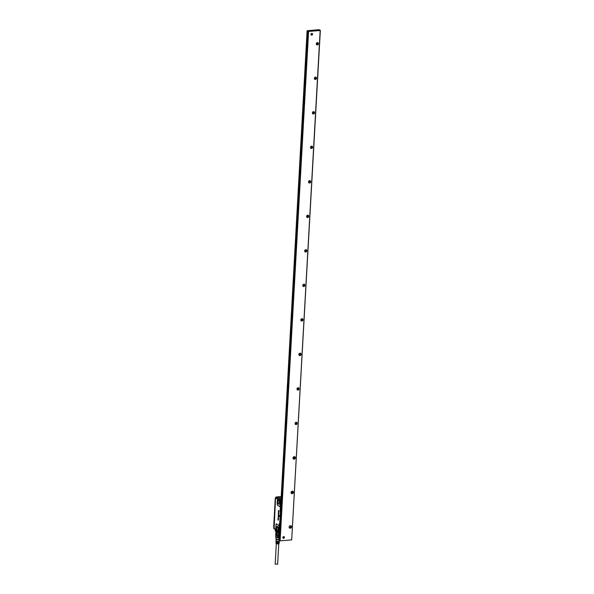 <?xml version="1.0" encoding="UTF-8"?>
<svg xmlns="http://www.w3.org/2000/svg" width="594" height="594" viewBox="0 0 594 594"><rect width="100%" height="100%" fill="white"/><g stroke="black" fill="none" stroke-linecap="round" stroke-linejoin="round"><path stroke-width="0.89" d="M277.502 564.122L275.178 564.144L276.321 543.688M276.373 542.849L277.925 543.421A1.559 0.431 -176.8 0 1 276.678 543.287A1.559 0.431 -176.8 0 1 276.032 542.909L276.032 543.421A1.53 0.423 3.2 0 0 276.67 543.8A1.53 0.423 3.2 0 0 278.237 543.918A1.53 0.423 3.2 0 0 279.083 543.592L279.143 543.079A1.559 0.431 -176.8 0 1 278.571 543.369L278.601 543.027A1.582 0.438 3.2 0 0 279.187 542.738L279.247 542.218A1.611 0.446 -176.8 0 1 278.638 542.522L278.668 542.181A1.634 0.453 3.2 0 0 279.284 541.876L279.343 541.357A1.663 0.46 -176.8 0 1 278.712 541.676L278.742 541.334A1.685 0.468 3.2 0 0 279.388 541.015L279.47 540.28M276.462 541.164L277.881 541.386M276.418 542.01L277.829 542.233M277.925 543.421L277.955 543.087A1.582 0.438 3.2 0 1 276.685 542.946A1.582 0.438 3.2 0 1 276.024 542.56L276.024 542.04A1.611 0.446 -176.8 0 1 276.151 541.876M277.821 542.463L278.022 542.233A1.634 0.453 3.2 0 1 276.707 542.092A1.634 0.453 3.2 0 1 276.024 541.691L276.024 541.171A1.663 0.46 -176.8 0 1 276.143 541.008M277.866 541.602L278.096 541.386A1.685 0.468 3.2 0 1 276.722 541.245A1.685 0.468 3.2 0 1 276.017 540.83L276.01 539.293A1.782 0.49 3.2 0 0 276.017 539.315A1.782 0.49 3.2 0 0 276.752 539.708A1.782 0.49 3.2 0 0 278.846 539.812M278.066 541.728A1.663 0.46 -176.8 0 1 276.715 541.587A1.663 0.46 -176.8 0 1 276.024 541.171M277.992 542.574A1.611 0.446 -176.8 0 1 276.7 542.433A1.611 0.446 -176.8 0 1 276.024 542.04M276.039 538.728A1.908 0.527 3.2 0 0 275.913 538.966A1.908 0.527 3.2 0 0 276.7 539.389A1.908 0.527 3.2 0 0 278.668 539.53M275.995 537.444A2.124 0.587 3.2 0 0 276.113 537.511L276.032 538.914A1.782 0.49 3.2 0 0 276.774 539.359A1.782 0.49 3.2 0 0 278.668 539.493M275.839 534.904A2.265 0.624 3.2 0 0 275.861 534.934L275.698 534.763A2.443 0.676 3.2 0 0 275.698 534.763L275.816 534.875A2.265 0.624 3.2 0 0 275.839 534.904L275.713 537.243A2.265 0.624 3.2 0 0 275.883 537.384L276.113 537.511A2.124 0.587 3.2 0 0 278.757 537.874M277.346 535.313L277.294 535.424A2.265 0.624 3.2 0 0 277.398 535.439L277.272 537.778A2.265 0.624 3.2 0 0 278.222 537.845L278.356 535.513A2.265 0.624 3.2 0 0 278.46 535.513L278.579 532.283A2.443 0.676 3.2 0 1 277.517 532.209L277.346 535.313A2.443 0.676 3.2 0 0 278.408 535.387M277.398 535.439A2.265 0.624 3.2 0 0 278.356 535.513M277.272 537.778L276.128 537.503L276.522 531.741L276.329 535.194A2.265 0.624 -176.8 0 0 277.294 535.424L277.517 532.209M279.47 537.748L278.222 537.845M275.861 534.934A2.265 0.624 3.2 0 0 276.255 535.172M276.01 531.422L275.675 534.734A2.443 0.676 3.2 0 0 276.136 535.023M275.846 531.63A2.443 0.676 3.2 0 0 276.307 531.92M278.89 535.498A2.265 0.624 -176.8 0 1 278.46 535.513L278.653 532.061A2.265 0.624 -176.8 0 1 277.487 531.979M276.522 531.741A2.265 0.624 -176.8 0 1 276.091 531.511M273.745 527.375A1.077 0.928 122 0 0 273.715 527.821M275.393 497.906A1.077 0.928 122 0 0 275.364 498.351M275.416 497.713L277.168 496.948L276.017 497.037L275.416 497.713L275.401 498.99M277.346 496.851L279.522 496.673M277.19 497.044L279.715 496.851M279.915 496.807L279.536 496.666M274.257 528.771L273.708 528.192L274.257 528.771L273.708 528.192L273.767 526.96L273.975 528.719M273.775 526.975L275.215 499.123M276.151 497.275L281.059 496.666L276.091 497.081L275.69 497.779M273.708 528.192L274.309 528.809L273.76 528.237L274.309 528.809L273.775 528.237L275.468 497.742L273.775 528.237L274.317 528.816M278.393 517.567L278.386 517.114M280.754 502.754L280.724 501.054A0.616 0.527 -58 0 1 280.836 500.72M280.687 502.687L280.064 510.84L280.717 502.851M278.17 500.705A2.094 0.906 -94.7 0 0 278.207 503.237A2.094 0.906 -94.7 0 0 279.299 504.172A2.094 0.906 -94.7 0 0 279.655 503.63C279.982 501.581 279.64 500.408 278.623 500.103A2.094 0.906 -94.7 0 0 278.17 500.705M277.665 499.257A1.077 0.468 85.3 0 1 277.947 499.242L280.138 500.334L278.148 499.019M280.175 500.282L280.234 500.861A1.077 0.468 85.3 0 0 279.974 500.504L277.947 499.242M280.294 501.032A1.077 0.468 85.3 0 1 280.39 501.833L280.338 502.702M277.895 497.022L275.772 497.386A0.601 0.52 122 0 0 275.609 497.646A0.624 0.535 -58 0 1 275.772 497.386A0.601 0.52 122 0 0 275.764 497.393A0.624 0.535 -58 0 1 276.151 497.193L278.742 496.933L277.851 497.03L280.932 498.96M281.051 496.792L279.7 496.881L281.007 497.69M279.7 496.881L278.742 496.933L279.7 496.881M279.173 515.28L279.655 516.104L279.091 516.379L279.143 515.28L279.655 516.104M279.618 516.104L279.098 516.379M277.851 519.453L278.007 519.869L278.43 519.468L277.985 519.98L278.029 519.134L278.051 519.847M278.222 519.564L277.985 519.98M278.155 519.408L278.259 520.181M278.155 518.837L278.489 519.215L278.066 518.569L278.556 517.961L278.118 518.621L278.504 519.178M278.282 517.946L278.519 518.525M278.096 518.013L278.556 517.961M278.593 517.092L278.438 517.79L278.141 517.181L278.549 517.032L278.141 517.181M278.631 517.092L278.438 517.79M278.289 517.04L278.289 517.508M278.207 516.513L278.601 516.825M278.282 516.082L278.252 515.674L278.645 515.911M278.23 514.656L278.334 515.228L278.653 514.82L278.527 515.637L278.23 514.656L278.334 515.228M278.593 514.946L278.296 515.458M278.489 514.708L278.527 515.637M278.304 513.572L278.653 514.337M278.631 513.662L278.475 514.582M278.289 512.978L278.853 512.629L278.801 513.743L278.289 512.978M278.853 512.629L278.816 513.506M278.853 511.716L278.861 512.555L278.348 512.058L278.772 512.28L278.905 511.746M278.393 512.021L278.779 512.258M278.876 511.753L278.853 512.525M278.928 510.781L278.92 511.649L278.386 511.293L278.445 510.498L278.824 511.375L278.965 510.773L278.92 511.649M278.824 511.367L278.697 510.699M278.497 510.528L278.489 511.159M277.42 499.985L277.495 504.997M277.212 503.727L277.183 503.705A1.314 0.572 85.3 0 0 277.688 505.331L279.648 506.378L280.153 505.821L280.331 502.799M280.153 505.821L280.338 505.917A1.314 0.572 85.3 0 1 279.715 506.6L279.648 506.378M276.7 526.93L277.495 526.351L278.192 529.855A2.094 0.906 -94.7 0 1 277.829 530.405A2.094 0.906 -94.7 0 1 276.737 529.462A2.094 0.906 -94.7 0 1 276.7 526.93M279.173 526.737L278.95 530.769L278.994 526.685M278.259 531.222L276.225 529.952A1.077 0.468 85.3 0 1 276.143 529.885A1.077 0.468 85.3 0 1 275.972 529.603L278.534 531.207A1.077 0.468 85.3 0 1 278.259 531.222L279.128 531.467M280.064 510.84L280.182 511.315L280.271 510.84M278.623 516.743L278.244 516.201M278.252 515.674L278.653 515.986M275.972 529.603L275.913 529.432A1.077 0.468 85.3 0 1 275.816 528.63L276.032 524.829A1.077 0.468 85.3 0 1 276.173 524.242A1.077 0.468 85.3 0 1 276.559 524.086L278.586 525.356A1.077 0.468 85.3 0 1 279.002 526.484M275.564 497.839L274.124 528.779A0.646 0.557 -58 0 1 273.886 528.281L275.609 497.646A0.624 0.535 -58 0 0 275.564 497.839L273.886 528.281L275.928 529.499M278.764 530.672L278.534 531.207M279.054 531.392L278.95 530.769A1.314 0.572 85.3 0 1 278.757 531.318L278.608 531.125M275.816 528.578L275.794 528.556A1.314 0.572 85.3 0 0 275.906 529.544L276.225 529.952M275.408 531.103A2.911 0.802 3.2 0 0 279.091 531.89L275.764 531.378L275.274 530.969L275.319 529.581L276.7 530.442L274.992 529.209M307.098 30.918L278.816 539.723L307.298 30.903M307.588 30.866L279.284 540.28L307.306 30.688L319.082 29.7L320.337 30.368L291.684 539.894L280.108 540.844L308.59 31.445L320.166 30.494L291.684 539.894M312.088 34.987A0.884 0.757 -58 0 1 311.412 33.561A0.884 0.757 -58 0 1 312.088 34.987M283.954 538.179A0.884 0.757 -58 0 1 283.279 536.746A0.884 0.757 -58 0 1 283.954 538.179M294.691 458.999A1.329 1.143 -58 0 1 293.666 456.853A1.329 1.143 -58 0 1 294.691 458.999M292.76 493.51A1.329 1.143 -58 0 1 291.736 491.364A1.329 1.143 -58 0 1 292.76 493.51M290.83 528.021A1.329 1.143 -58 0 1 289.805 525.876A1.329 1.143 -58 0 1 290.83 528.021M295.626 422.401A1.262 1.084 -58 0 1 296.592 424.428A1.262 1.084 -58 0 1 295.626 422.401M297.557 387.889A1.262 1.084 -58 0 1 298.522 389.916A1.262 1.084 -58 0 1 297.557 387.889M299.48 353.371A1.262 1.084 -58 0 1 300.453 355.405A1.262 1.084 -58 0 1 299.48 353.371M301.41 318.859A1.262 1.084 -58 0 1 302.376 320.894A1.262 1.084 -58 0 1 301.41 318.859M303.341 284.348A1.262 1.084 -58 0 1 304.306 286.382A1.262 1.084 -58 0 1 303.341 284.348M305.271 249.836A1.262 1.084 -58 0 1 306.237 251.871A1.262 1.084 -58 0 1 305.271 249.836M307.202 215.325A1.262 1.084 -58 0 1 308.167 217.359A1.262 1.084 -58 0 1 307.202 215.325M309.132 180.814A1.262 1.084 -58 0 1 310.098 182.848A1.262 1.084 -58 0 1 309.132 180.814M311.063 146.302A1.262 1.084 -58 0 1 312.028 148.329A1.262 1.084 -58 0 1 311.063 146.302M312.986 111.791A1.262 1.084 -58 0 1 313.959 113.818A1.262 1.084 -58 0 1 312.986 111.791M314.917 77.279A1.262 1.084 -58 0 1 315.889 79.306A1.262 1.084 -58 0 1 314.917 77.279M316.847 42.768A1.262 1.084 -58 0 1 317.812 44.795A1.262 1.084 -58 0 1 316.847 42.768M308.59 31.445L280.108 540.844M280.012 540.83L308.494 31.43M311.954 33.435A0.861 0.735 -58 0 1 311.078 34.831M311.984 33.435A0.884 0.757 -58 0 1 311.093 34.853M283.821 536.62A0.861 0.735 -58 0 1 282.944 538.016M283.85 536.62A0.884 0.757 -58 0 1 282.967 538.045M296.384 424.302A1.262 1.084 -58 0 1 295.344 424.413A1.975 1.7 122 0 0 295.649 424.25L296.666 422.289A1.262 1.084 -58 0 1 296.384 424.302M298.314 389.79A1.262 1.084 -58 0 1 297.275 389.902A1.975 1.7 122 0 0 297.579 389.738L298.596 387.778A1.262 1.084 -58 0 1 298.314 389.79M300.245 355.279A1.262 1.084 -58 0 1 299.205 355.39A1.975 1.7 122 0 0 299.51 355.227L300.527 353.267A1.262 1.084 -58 0 1 300.245 355.279M302.175 320.767A1.262 1.084 -58 0 1 301.128 320.879A1.975 1.7 122 0 0 301.44 320.715L302.457 318.755A1.262 1.084 -58 0 1 302.175 320.767M304.106 286.256A1.262 1.084 -58 0 1 303.059 286.36A1.975 1.7 122 0 0 303.363 286.204L304.388 284.244A1.262 1.084 -58 0 1 304.106 286.256M306.036 251.745A1.262 1.084 -58 0 1 304.989 251.849A1.975 1.7 122 0 0 305.294 251.685L306.318 249.725A1.262 1.084 -58 0 1 306.036 251.745M307.967 217.233A1.262 1.084 -58 0 1 306.92 217.337A1.975 1.7 122 0 0 307.224 217.174L308.241 215.214A1.262 1.084 -58 0 1 307.967 217.233M309.897 182.714A1.262 1.084 -58 0 1 308.85 182.826A1.975 1.7 122 0 0 309.155 182.662L310.172 180.702A1.262 1.084 -58 0 1 309.897 182.714M311.82 148.203A1.262 1.084 -58 0 1 310.781 148.314A1.975 1.7 122 0 0 311.085 148.151L312.102 146.191A1.262 1.084 -58 0 1 311.82 148.203M313.751 113.692A1.262 1.084 -58 0 1 312.711 113.803A1.975 1.7 122 0 0 313.016 113.64L314.033 111.679A1.262 1.084 -58 0 1 313.751 113.692M315.681 79.18A1.262 1.084 -58 0 1 314.642 79.292A1.975 1.7 122 0 0 314.946 79.128L315.963 77.168A1.262 1.084 -58 0 1 315.681 79.18M317.612 44.669A1.262 1.084 -58 0 1 316.565 44.78A1.975 1.7 122 0 0 316.877 44.617L317.894 42.657A1.262 1.084 -58 0 1 317.612 44.669M293.414 458.924A1.975 1.7 122 0 0 293.718 458.761L294.735 456.801A1.262 1.084 -58 0 1 293.399 458.917M292.797 491.305A1.262 1.084 -58 0 1 291.468 493.428A1.975 1.7 122 0 0 291.788 493.272L292.805 491.312M290.867 525.816A1.262 1.084 -58 0 1 289.538 527.94L289.857 527.784A1.975 1.7 122 0 0 290.882 525.824M289.805 525.913A1.262 1.084 122 0 0 290.77 527.947L291.194 527.517L290.956 525.861L289.805 525.913M292.701 493.436L291.55 493.488L291.736 491.401A1.262 1.084 122 0 1 292.701 493.436M294.631 458.924L293.481 458.976L293.666 456.89A1.262 1.084 122 0 1 294.631 458.924M279.284 540.28L279.737 540.34M307.766 30.881L308.212 31.252M307.306 30.688L279.106 540.265M279.737 540.629L308.241 30.955M279.774 501.73A1.478 0.639 -94.7 0 0 279.833 502.457M279.819 502.828A1.604 0.691 85.3 0 1 279.677 501.492A1.604 0.691 85.3 0 1 279.7 501.358M278.304 527.962A1.478 0.639 -94.7 0 0 278.363 528.682M279.781 503.133A1.871 0.809 85.3 0 1 279.551 501.774A1.871 0.809 85.3 0 1 279.611 501.069M278.348 529.061A1.604 0.691 85.3 0 1 278.215 527.724A1.604 0.691 85.3 0 1 278.23 527.591M279.692 503.534A2.049 0.884 85.3 0 1 279.314 501.759A2.049 0.884 85.3 0 1 279.455 500.69M278.319 529.358A1.871 0.809 85.3 0 1 278.148 527.301M278.824 500.089A2.079 0.898 -94.7 0 0 278.697 500.118A2.079 0.898 -94.7 0 0 278.244 500.712A2.079 0.898 -94.7 0 0 278.222 503.007A2.079 0.898 -94.7 0 0 279.158 504.232A2.079 0.898 -94.7 0 0 279.225 504.217M278.222 529.759A2.049 0.884 85.3 0 1 277.985 526.952A2.049 0.884 85.3 0 1 277.992 526.923M280.843 500.601A0.646 0.557 122 0 0 280.665 501.032L280.457 500.905A1.314 0.572 85.3 0 1 280.568 501.893L280.39 501.833M280.561 502.695L280.568 501.893M277.42 526.321A2.079 0.898 -94.7 0 0 277.353 526.321A2.079 0.898 -94.7 0 0 276.782 526.937A2.079 0.898 -94.7 0 0 276.752 529.232A2.079 0.898 -94.7 0 0 277.695 530.457A2.079 0.898 -94.7 0 0 277.754 530.449M277.183 503.705L277.398 499.91A1.314 0.572 85.3 0 1 277.606 499.131L275.586 497.869A0.646 0.557 -58 0 1 276.195 497.2L280.865 500.118M279.128 531.303L279.574 523.321M281.059 496.792L279.663 496.881M277.688 505.331L279.715 506.6M276.559 524.086L278.586 525.356M278.683 525.118A1.314 0.572 85.3 0 1 279.187 526.499L279.366 523.321M275.794 528.556L276.032 524.784M276.01 524.762A1.314 0.572 85.3 0 1 276.648 523.856M278.438 531.415L276.403 530.145M275.245 530.806L278.994 531.823M279.254 540.28L307.737 30.881M278.764 543.822L277.621 564.278M275.312 499.012L276.017 497.037M273.723 526.73L275.2 499.146M281.059 496.784L279.254 496.896M276.165 497.193L278.289 496.978M277.435 499.955L277.561 499.391M274.124 528.779L279.091 531.882"/></g></svg>
